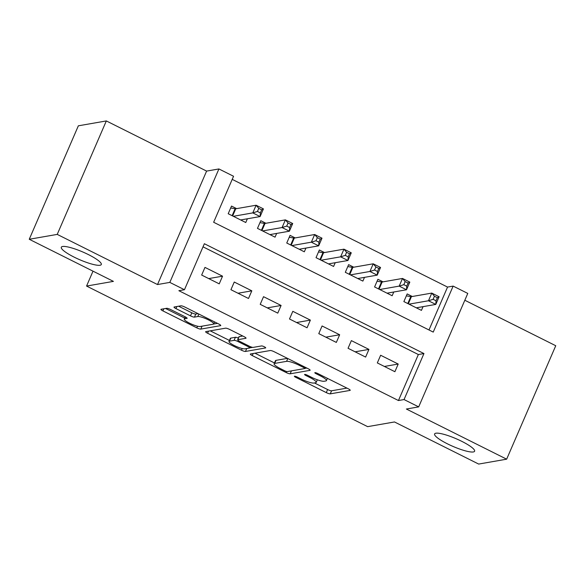 <?xml version="1.0" encoding="UTF-8"?>
<svg xmlns="http://www.w3.org/2000/svg" width="585" height="585" viewBox="0 0 585 585"><rect width="100%" height="100%" fill="white"/><g stroke="black" fill="none" stroke-linecap="round" stroke-linejoin="round"><path stroke-width="0.88" d="M294.504 376.199A2.34 0.446 -156.6 0 0 294.372 376.279A2.34 0.446 -156.6 0 0 295.747 377.34L326.284 392.608A3.342 0.636 -156.6 0 0 330.254 393.859L350.027 390.407A3.342 0.636 -156.6 0 0 350.225 390.297A3.342 0.636 -156.6 0 0 348.258 388.776L317.721 373.508A2.34 0.446 -156.6 0 0 314.942 372.63A2.34 0.446 -156.6 0 0 314.803 372.711A2.34 0.446 -156.6 0 0 316.185 373.771L320.134 375.753A10.691 2.04 -156.6 0 1 326.43 380.608A10.691 2.04 -156.6 0 1 325.816 380.967L324.163 381.252A10.691 2.04 -156.6 0 1 311.454 377.266L307.505 375.285A2.34 0.446 -156.6 0 0 304.719 374.415A2.34 0.446 -156.6 0 0 304.588 374.495A2.34 0.446 -156.6 0 0 305.962 375.555L309.918 377.53A10.691 2.04 -156.6 0 1 316.214 382.393A10.691 2.04 -156.6 0 1 315.6 382.744L313.948 383.036A10.691 2.04 -156.6 0 1 301.238 379.051L297.29 377.069A2.34 0.446 -156.6 0 0 294.504 376.199M100.042 265.246A21.784 4.153 -156.6 0 0 101.293 264.522A21.784 4.153 -156.6 0 0 85.754 253.312A21.784 4.153 -156.6 0 0 62.566 246.497A21.784 4.153 -156.6 0 0 61.308 247.221A21.784 4.153 -156.6 0 0 76.847 258.431A21.784 4.153 -156.6 0 0 100.042 265.246M473.338 451.956A21.784 4.153 -156.6 0 0 474.596 451.24A21.784 4.153 -156.6 0 0 459.049 440.03A21.784 4.153 -156.6 0 0 435.862 433.214A21.784 4.153 -156.6 0 0 434.611 433.931A21.784 4.153 -156.6 0 0 450.15 445.141A21.784 4.153 -156.6 0 0 473.338 451.956M170.652 309.545A3.342 0.636 -156.6 0 0 166.674 308.295L161.131 309.268A3.342 0.636 -156.6 0 0 160.934 309.377A3.342 0.636 -156.6 0 0 162.901 310.891L196.816 327.856A3.342 0.636 -156.6 0 0 200.787 329.099L220.56 325.655A3.342 0.636 -156.6 0 0 220.757 325.538A3.342 0.636 -156.6 0 0 218.79 324.024L184.875 307.059A3.342 0.636 -156.6 0 0 180.904 305.816L174.198 306.986A3.342 0.636 -156.6 0 0 174.008 307.096A3.342 0.636 -156.6 0 0 175.975 308.617L190.491 315.871A3.342 0.636 -156.6 0 0 194.461 317.121L197.788 316.536A8.936 1.704 -156.6 0 1 207.302 319.337A8.936 1.704 -156.6 0 1 213.679 323.936A8.936 1.704 -156.6 0 1 213.159 324.229L200.143 326.503A8.936 1.704 -156.6 0 1 190.63 323.702A8.936 1.704 -156.6 0 1 184.253 319.103A8.936 1.704 -156.6 0 1 184.765 318.81L186.937 318.43A3.342 0.636 -156.6 0 0 187.127 318.32A3.342 0.636 -156.6 0 0 185.16 316.799L170.652 309.545M184.458 289.729L169.818 282.401L218.914 168.948L233.554 176.268L213.649 222.263L433.236 332.097L453.141 286.102L467.781 293.421L418.684 406.882L404.045 399.555L423.949 353.559L204.362 243.726L184.458 289.729L178.864 290.701L398.451 400.535L404.045 399.555M418.684 406.882L406.378 409.025L506.654 459.181L478.669 464.066L394.495 421.96L367.636 426.648L86.565 286.065L113.424 281.378L29.25 239.272L57.228 234.395L157.511 284.551L169.818 282.401M250.504 353.969A3.342 0.636 -156.6 0 0 250.314 354.079A3.342 0.636 -156.6 0 0 252.281 355.6L286.189 372.557A3.342 0.636 -156.6 0 0 290.167 373.808L309.94 370.356A3.342 0.636 -156.6 0 0 310.13 370.246A3.342 0.636 -156.6 0 0 308.163 368.726L274.255 351.768A3.342 0.636 -156.6 0 0 270.277 350.517L250.504 353.969M241.503 350.21L207.595 333.245A3.342 0.636 -156.6 0 1 205.627 331.724A3.342 0.636 -156.6 0 1 205.818 331.615L225.591 328.17A3.342 0.636 -156.6 0 1 229.561 329.413L244.077 336.675A3.342 0.636 -156.6 0 1 246.044 338.188A3.342 0.636 -156.6 0 1 245.854 338.298L237.832 339.702A3.342 0.636 -156.6 0 0 237.642 339.812A3.342 0.636 -156.6 0 0 239.609 341.326L249.232 346.144A3.342 0.636 -156.6 0 0 253.21 347.388L261.553 345.932A2.34 0.446 -156.6 0 1 264.047 346.664A2.34 0.446 -156.6 0 1 265.714 347.87A2.34 0.446 -156.6 0 1 265.583 347.943L245.473 351.453A3.342 0.636 -156.6 0 1 241.503 350.21L242.227 348.543M29.25 239.272L78.346 125.819L106.331 120.934L57.228 234.395M506.654 459.181L555.75 345.728L464.826 300.251M236.64 208.626L231.514 206.066L228.201 213.73L245.766 222.519L247.382 218.775M265.919 223.273L260.793 220.706L257.473 228.377L275.045 237.159L276.661 233.422M295.198 237.912L290.072 235.353L286.752 243.016L304.324 251.806L305.94 248.069M324.478 252.559L319.351 250L316.032 257.663L333.596 266.453L335.22 262.709M353.749 267.206L348.631 264.639L345.311 272.31L362.875 281.092L364.499 277.356M383.029 281.846L377.91 279.286L374.59 286.95L392.155 295.739L393.771 292.003M377.325 362.927L394.897 371.709L398.209 364.045L380.645 355.256L377.325 362.927M348.053 348.28L365.618 357.069L368.938 349.399L351.366 340.616L348.053 348.28M318.774 333.633L336.338 342.422L339.658 334.759L322.086 325.969L318.774 333.633M289.495 318.993L307.059 327.775L310.379 320.112L292.814 311.322L289.495 318.993M260.215 304.346L277.78 313.136L281.1 305.465L263.535 296.683L260.215 304.346M230.936 289.707L248.501 298.489L251.821 290.825L234.256 282.036L230.936 289.707M398.451 400.535L418.355 354.539L203.017 246.833M222.541 276.178L204.977 267.396L201.657 275.06L219.229 283.849L222.541 276.178L208.721 278.592M428.988 329.969L447.547 287.074L232.216 179.368M412.308 296.493L407.182 293.933L403.869 301.597L421.434 310.379L423.05 306.642M93.008 271.169L86.565 286.065M157.511 284.551L206.607 171.091L106.331 120.934M206.607 171.091L218.914 168.948M447.547 287.074L453.141 286.102M418.355 354.539L423.949 353.559M398.209 364.045L384.389 366.459M368.938 349.399L355.11 351.812M339.658 334.759L325.83 337.165M310.379 320.112L296.558 322.525M281.1 305.465L267.279 307.878M251.821 290.825L238 293.239M314.423 382.948L327.607 389.544A3.342 0.636 -156.6 0 0 331.585 390.795L346.927 388.111M304.873 368.404L306.832 368.06M254.936 353.194L274.453 362.956M284.566 370.707A2.34 0.446 -156.6 0 0 287.352 371.585L304.705 368.557A2.34 0.446 -156.6 0 0 304.844 368.477A2.34 0.446 -156.6 0 0 303.461 367.417L299.301 365.332A10.691 2.04 -156.6 0 0 286.584 361.34L274.723 363.409A10.691 2.04 -156.6 0 0 274.109 363.768A10.691 2.04 -156.6 0 0 280.405 368.623L284.566 370.707M274.109 363.768L275.433 360.704A10.691 2.04 -156.6 0 1 276.047 360.345L287.44 358.356M229.43 340.441L210.249 330.847M242.746 336.009L239.163 336.631A3.342 0.636 -156.6 0 0 238.965 336.741L237.642 339.812M252.647 347.366L249.685 347.885M229.51 341.15A8.936 1.704 -156.6 0 0 228.998 341.45A8.936 1.704 -156.6 0 0 235.375 346.049A8.936 1.704 -156.6 0 0 244.888 348.843L249.473 348.038A3.342 0.636 -156.6 0 0 249.663 347.929A3.342 0.636 -156.6 0 0 247.696 346.415L238.073 341.596A3.342 0.636 -156.6 0 0 234.095 340.353L229.51 341.15L230.841 338.086A8.936 1.704 -156.6 0 0 230.322 338.379L228.998 341.45M238.395 338.071A3.342 0.636 -156.6 0 0 235.426 337.282L234.095 340.353M230.841 338.086L235.426 337.282M178.63 306.211L191.814 312.807A3.342 0.636 -156.6 0 0 195.792 314.05L198.059 313.655M213.613 324.031L217.459 323.359M165.562 308.492L184.699 318.064M416.308 307.82L435.788 304.419L428.469 300.763L431.781 293.092L411.416 296.646A3.4 0.651 23.4 0 1 410.787 296.617L406.348 295.856M434.436 296.237L431.781 293.092L439.101 296.756L435.788 304.419L436.037 300.77L437.368 297.707L434.436 296.237L433.112 299.308L436.037 300.77M433.112 299.308L428.469 300.763L408.988 304.156M437.368 297.707L439.101 296.756M387.036 293.173L406.509 289.78L399.189 286.116L402.502 278.453L382.137 282.007A3.4 0.651 23.4 0 1 381.508 281.97L377.076 281.209M405.164 281.597L402.502 278.453L409.822 282.109L406.509 289.78L406.758 286.123L408.089 283.06L405.164 281.597L403.833 284.661L406.758 286.123M403.833 284.661L399.189 286.116L379.716 289.517M408.089 283.06L409.822 282.109M357.757 278.533L377.23 275.133L369.91 271.477L373.23 263.806L352.857 267.36A3.4 0.651 23.4 0 1 352.228 267.33L347.797 266.57M375.884 266.95L373.23 263.806L380.55 267.469L377.23 275.133L377.486 271.484L378.809 268.413L375.884 266.95L374.554 270.014L377.486 271.484M374.554 270.014L369.91 271.477L350.437 274.87M378.809 268.413L380.55 267.469M328.477 263.886L347.951 260.493L340.631 256.83L343.951 249.166L323.578 252.713A3.4 0.651 23.4 0 1 322.949 252.683L318.518 251.923M346.605 252.31L343.951 249.166L351.271 252.822L347.951 260.493L348.207 256.837L349.53 253.773L346.605 252.31L345.274 255.374L348.207 256.837M345.274 255.374L340.631 256.83L321.158 260.223M349.53 253.773L351.271 252.822M299.198 249.247L318.671 245.846L311.352 242.183L314.671 234.519L294.299 238.073A3.4 0.651 23.4 0 1 293.67 238.036L289.239 237.276M317.326 237.664L314.671 234.519L321.991 238.183L318.671 245.846L318.927 242.197L320.251 239.126L317.326 237.664L315.995 240.727L318.927 242.197M315.995 240.727L311.352 242.183L291.878 245.583M320.251 239.126L321.991 238.183M269.919 234.6L289.392 231.199L282.072 227.543L285.392 219.872L265.02 223.426A3.4 0.651 23.4 0 1 264.391 223.397L259.959 222.636M288.047 223.017L285.392 219.872L292.712 223.536L289.392 231.199L289.648 227.55L290.972 224.486L288.047 223.017L286.723 226.088L289.648 227.55M286.723 226.088L282.072 227.543L262.599 230.936M290.972 224.486L292.712 223.536M240.64 219.953L260.113 216.56L252.793 212.896L256.113 205.233L235.74 208.786A3.4 0.651 23.4 0 1 235.111 208.75L230.68 207.989M258.767 208.377L256.113 205.233L263.433 208.889L260.113 216.56L260.369 212.903L261.7 209.839L258.767 208.377L257.444 211.441L260.369 212.903M257.444 211.441L252.793 212.896L233.32 216.296M261.7 209.839L263.433 208.889M296.09 376.55L295.747 377.34M316.522 372.989L316.185 373.771M306.306 374.773L305.962 375.555M310.284 376.681L309.918 377.53M320.5 374.897L320.134 375.753M331.585 390.795L330.254 393.859M327.607 389.544L326.284 392.608M291.432 370.868L290.167 373.808M286.65 371.504L286.189 372.557M253.188 353.501L252.281 355.6M303.834 366.561L303.461 367.417M299.666 364.477L299.301 365.332M287.798 358.539L286.584 361.34M276.047 360.345L274.723 363.409M208.501 331.147L207.595 333.245M239.163 336.631L237.832 339.702M246.746 348.521L245.473 351.453M248.069 345.559L247.696 346.415M238.468 340.682L238.073 341.596M185.547 317.004L184.765 318.81M198.863 314.057L197.788 316.536M195.792 314.05L194.461 317.121M191.814 312.807L190.491 315.871M176.882 306.518L175.975 308.617M202.059 326.167L200.787 329.099M197.525 326.211L196.816 327.856M163.815 308.8L162.901 310.891M411.416 296.646L408.308 303.82M410.787 296.617L407.782 303.556M382.137 282.007L379.036 289.173M381.508 281.97L378.502 288.91M352.857 267.36L349.757 274.533M352.228 267.33L349.223 274.263M323.578 252.713L320.478 259.886M322.949 252.683L319.944 259.623M294.299 238.073L291.198 245.239M293.67 238.036L290.672 244.976M265.02 223.426L261.919 230.6M264.391 223.397L261.393 230.329M235.74 208.786L232.64 215.953M235.111 208.75L232.113 215.689M317.341 379.782L316.214 382.393M327.41 378.349L326.43 380.608M305.341 367.314L304.844 368.477M250.241 346.605L249.663 347.929M185.233 316.836L184.253 319.103M214.556 321.904L213.679 323.936"/></g></svg>
